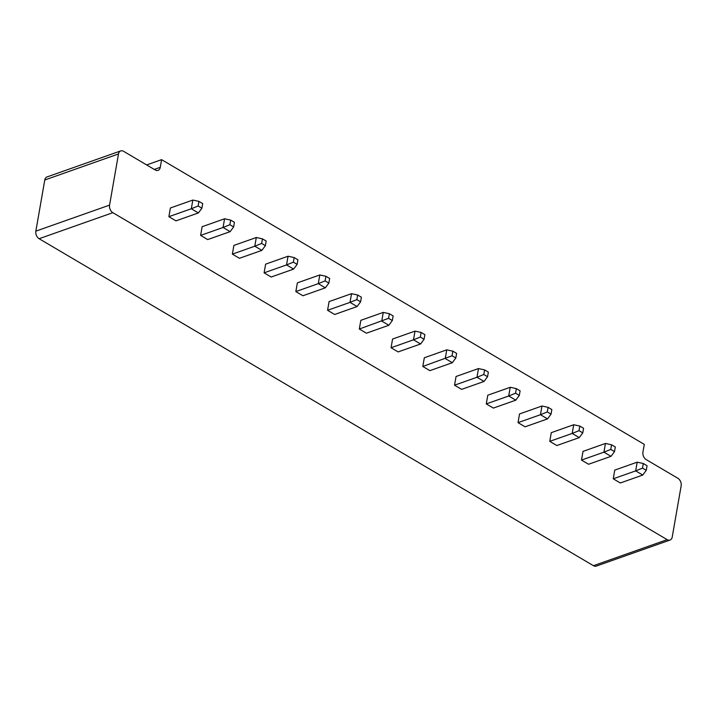 <?xml version="1.0" encoding="UTF-8"?>
<svg xmlns="http://www.w3.org/2000/svg" width="717" height="717" viewBox="0 0 717 717"><rect width="100%" height="100%" fill="white"/><g stroke="black" fill="none" stroke-linecap="round" stroke-linejoin="round"><path stroke-width="1.08" d="M670.01 540.062A5.844 4.015 70.5 0 1 667.168 539.659L112.838 212.68A5.844 4.015 -109.5 0 1 109.567 205.107L118.493 153.958A5.844 4.015 -109.5 0 1 120.716 150.902A5.844 4.015 -109.5 0 1 123.557 151.305L155.213 169.974A5.844 4.015 70.5 0 0 158.054 170.377A5.844 4.015 70.5 0 0 160.267 167.321L161.603 159.649L644.287 444.37L642.952 452.042A5.844 4.015 70.5 0 0 646.223 459.615L677.879 478.284A5.844 4.015 -109.5 0 1 681.15 485.857L672.223 537.006A5.844 4.015 70.5 0 1 670.01 540.062L596.284 566.098A5.844 4.015 70.5 0 1 593.443 565.695L39.121 238.716A5.844 4.015 -109.5 0 1 35.85 231.143L44.777 179.994A5.844 4.015 -109.5 0 1 46.99 176.938L120.716 150.902M424.079 339.266L420.323 337.053L421.13 332.455L424.876 334.66L424.079 339.266L420.574 343.99L398.141 351.922L391.061 347.745L392.575 339.042L415.018 331.12L413.494 339.813L391.061 347.745M366.405 333.199L359.316 329.022L360.839 320.32L383.272 312.397L381.758 321.091L388.838 325.267L366.405 333.199M360.597 301.821L356.851 299.607L357.649 295.01L361.395 297.214L360.597 301.821L357.093 306.544L334.66 314.476L327.579 310.291L329.094 301.597L351.536 293.674L350.013 302.368L327.579 310.291M328.852 283.098L325.106 280.885L325.912 276.287L329.659 278.492L328.852 283.098L325.357 287.822L302.924 295.754L295.843 291.568L297.358 282.874L319.791 274.952L318.276 283.645L295.843 291.568M201.898 208.208L198.143 205.994L198.95 201.396L202.696 203.601L201.898 208.208L198.394 212.931L175.961 220.854L168.88 216.677L170.395 207.984L192.837 200.061L191.314 208.755L168.88 216.677M233.634 226.93L229.888 224.717L230.695 220.119L234.441 222.324L233.634 226.93L230.139 231.654L207.697 239.577L200.617 235.4L202.14 226.706L224.573 218.784L223.059 227.477L200.617 235.4M264.098 272.845L265.622 264.152L288.055 256.229L286.54 264.923L264.098 272.845L271.178 277.022L293.62 269.099L286.54 264.923L293.37 262.162L294.167 257.564L288.055 256.229M265.38 245.653L261.624 243.439L262.431 238.842L266.177 241.046L265.38 245.653L261.875 250.376L239.442 258.299L232.362 254.123L233.876 245.429L256.31 237.506L254.795 246.2L232.362 254.123M429.877 370.644L422.797 366.468L424.321 357.765L446.754 349.842L445.239 358.536L452.319 362.712L429.877 370.644M581.496 460.081L583.02 451.387L605.453 443.456L603.938 452.158L581.496 460.081L588.576 464.257L611.018 456.335L603.938 452.158L610.767 449.398L611.574 444.791L605.453 443.456M582.778 432.88L579.022 430.666L579.829 426.068L583.575 428.282L582.778 432.88L579.273 437.612L556.84 445.535L549.76 441.358L551.274 432.665L573.717 424.733L572.193 433.435L549.76 441.358M551.032 414.157L547.286 411.943L548.093 407.346L551.839 409.559L551.032 414.157L547.537 418.889L525.104 426.812L518.024 422.636L519.538 413.942L541.971 406.01L540.457 414.713L518.024 422.636M487.56 376.712L483.805 374.498L484.611 369.9L488.358 372.114L487.56 376.712L484.056 381.444L461.623 389.367L454.542 385.19L456.057 376.488L478.49 368.565L476.975 377.259L454.542 385.19M519.296 395.434L515.55 393.221L516.348 388.623L520.103 390.837L519.296 395.434L515.801 400.167L493.359 408.09L486.278 403.913L487.793 395.21L510.235 387.288L508.712 395.981L486.278 403.913M646.259 470.325L642.504 468.12L643.31 463.514L647.057 465.727L646.259 470.325L642.755 475.057L620.322 482.98L613.241 478.804L614.756 470.11L637.189 462.178L635.674 470.881L613.241 478.804M161.603 159.649L146.653 164.928M420.574 343.99L413.494 339.813L420.323 337.053M359.316 329.022L388.587 318.33L389.394 313.732L383.272 312.397M357.093 306.544L350.013 302.368L356.851 299.607M325.357 287.822L318.276 283.645L325.106 280.885M198.394 212.931L191.314 208.755L198.143 205.994M230.139 231.654L223.059 227.477L229.888 224.717M261.875 250.376L254.795 246.2L261.624 243.439M422.797 366.468L452.068 355.775L452.866 351.178L446.754 349.842M579.273 437.612L572.193 433.435L579.022 430.666M547.537 418.889L540.457 414.713L547.286 411.943M484.056 381.444L476.975 377.259L483.805 374.498M515.801 400.167L508.712 395.981L515.55 393.221M642.755 475.057L635.674 470.881L642.504 468.12M421.13 332.455L415.018 331.12M388.587 318.33L392.333 320.544L388.838 325.267M392.333 320.544L393.14 315.937L389.394 313.732M357.649 295.01L351.536 293.674M325.912 276.287L319.791 274.952M198.95 201.396L192.837 200.061M230.695 220.119L224.573 218.784M293.37 262.162L297.116 264.376L293.62 269.099M297.116 264.376L297.922 259.769L294.167 257.564M262.431 238.842L256.31 237.506M452.068 355.775L455.815 357.989L452.319 362.712M455.815 357.989L456.621 353.391L452.866 351.178M610.767 449.398L614.514 451.602L611.018 456.335M614.514 451.602L615.32 447.005L611.574 444.791M579.829 426.068L573.717 424.733M548.093 407.346L541.971 406.01M484.611 369.9L478.49 368.565M516.348 388.623L510.235 387.288M643.31 463.514L637.189 462.178M667.168 539.659L593.443 565.695M112.838 212.68L39.121 238.716M109.567 205.107L35.85 231.143M118.493 153.958L44.777 179.994M160.267 167.321L154.289 169.427"/></g></svg>
